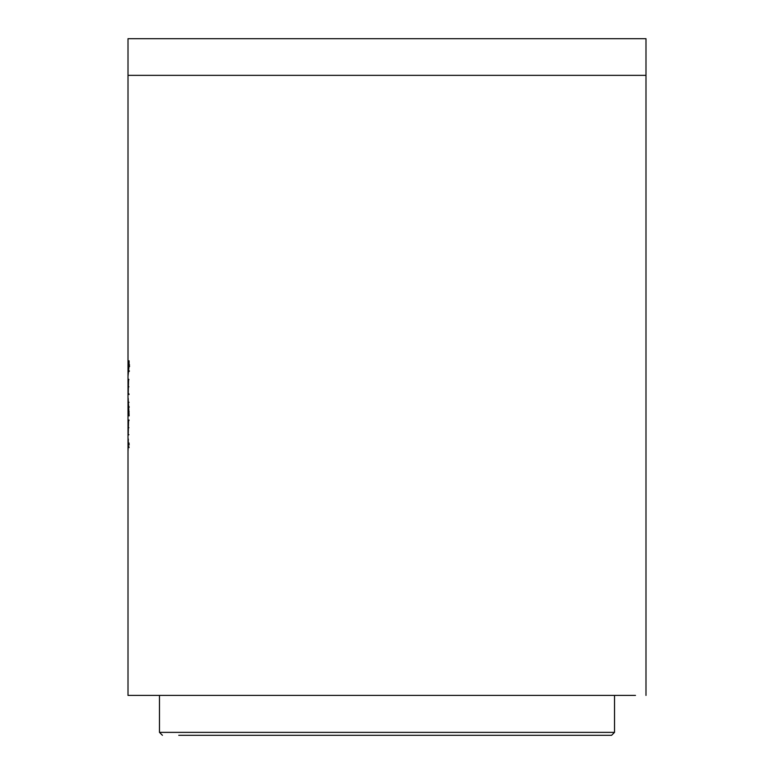 <?xml version="1.0" encoding="UTF-8"?>
<svg xmlns="http://www.w3.org/2000/svg" width="774" height="774" viewBox="0 0 774 774"><rect width="100%" height="100%" fill="white"/><g stroke="black" fill="none" stroke-linecap="round" stroke-linejoin="round"><path stroke-width="1.16" d="M178.755 735.3L611.586 735.3L178.755 735.3M165.181 695.41L262.908 695.41L128.01 695.41L128.01 415.861L129.132 415.861L128.155 398.117L128.01 406.34L128.01 415.861L128.9 415.861M262.908 695.41L528.719 695.41M128.01 75.359L645.99 75.359L645.99 38.7L128.01 38.7L128.01 376.299L129.074 365.715L129.074 360.81L128.01 360.81L128.01 365.028L129.094 365.028L128.213 365.028M511.092 695.41L635.493 695.41M463.104 695.41L478.632 695.41M503.913 695.41L508.228 695.41M281.581 695.41L307.384 695.41M148.385 695.41L150.998 695.41M128.89 371.626L128.01 371.626L128.01 365.028M128.049 379.676L128.203 394.498L128.581 379.163L128.049 379.676L128.929 379.676M128.89 411.652L128.89 415.861L128.89 411.652L128.01 411.652L128.9 411.652M128.049 420.582L128.203 435.404L128.581 420.069L128.049 420.582L128.929 420.582M128.32 439.022L128.058 450.449L128.32 439.022M128.939 446.24L128.058 446.24M128.977 444.431L128.097 444.431M128.89 444.334L128.01 444.334M129.19 443.231L128.31 443.231M129.248 444.721L128.368 444.721M129.152 447.566L128.281 447.566M128.997 443.028L128.116 443.028M128.919 434.688L128.039 434.688M128.89 427.722L128.01 427.722M128.89 406.34L128.01 406.34M128.89 411.952L128.89 415.861L128.01 415.861L128.01 376.299M128.155 411.952L128.155 402.325L128.155 411.952L129.103 411.652M129.248 407.095L128.368 407.095M129.035 402.325L128.155 402.325M128.919 393.782L128.039 393.782M128.89 386.816L128.01 386.816M129.094 366.45L128.213 366.45M129.113 370.891L128.232 370.891M128.89 360.81L128.89 365.028L128.89 360.81M128.726 366.46L128.561 371.036L128.726 366.46L129.606 366.46M129.606 365.028L128.726 365.028M129.442 371.036L128.561 371.036M162.414 735.3L159.483 732.368L614.517 732.368L614.517 695.41M129.084 420.069L128.203 420.069M129.084 394.498L128.203 394.498M159.483 732.368L159.483 695.41M645.99 75.359L645.99 695.41M614.517 732.368L611.586 735.3"/></g></svg>
